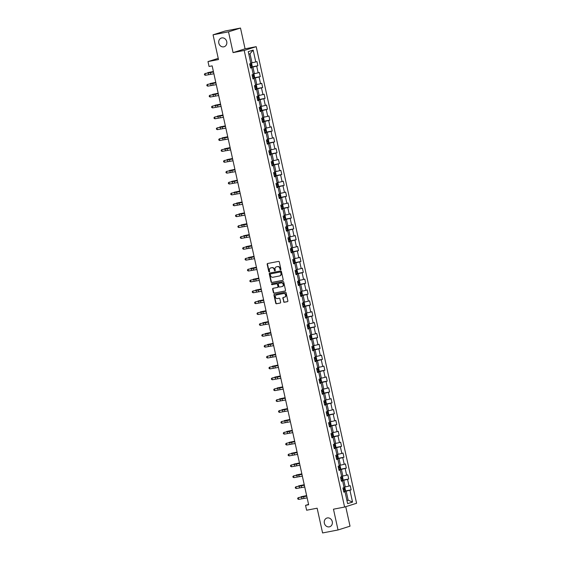 <?xml version="1.0" encoding="UTF-8"?>
<svg xmlns="http://www.w3.org/2000/svg" width="561" height="561" viewBox="0 0 561 561"><rect width="100%" height="100%" fill="white"/><g stroke="black" fill="none" stroke-linecap="round" stroke-linejoin="round"><path stroke-width="0.84" d="M280.591 269.792A0.491 0.435 -107.5 0 0 280.907 269.231L279.308 261.959A0.701 0.617 -107.5 0 0 278.551 261.391L267.632 263.502A0.701 0.617 -107.5 0 0 267.176 264.301L268.775 271.573A0.491 0.435 -107.5 0 0 269.624 271.405L269.42 270.465A2.244 1.978 -107.5 0 1 270.879 267.906L271.79 267.73A2.244 1.978 -107.5 0 1 274.21 269.539L274.42 270.486A0.491 0.435 -107.5 0 0 275.269 270.318L275.058 269.378A2.244 1.978 -107.5 0 1 276.517 266.812L277.429 266.636A2.244 1.978 -107.5 0 1 279.855 268.453L280.058 269.392A0.491 0.435 -107.5 0 0 280.591 269.792M327.336 517.936A4.572 4.025 -107.5 0 0 326.937 518.034A4.572 4.025 -107.5 0 0 324.412 523.385A4.572 4.025 -107.5 0 0 329.293 526.856A4.572 4.025 -107.5 0 0 329.693 526.758A4.572 4.025 -107.5 0 0 332.217 521.407A4.572 4.025 -107.5 0 0 327.336 517.936M221.798 37.924A4.572 4.025 -107.5 0 0 221.399 38.022A4.572 4.025 -107.5 0 0 218.874 43.372A4.572 4.025 -107.5 0 0 223.755 46.843A4.572 4.025 -107.5 0 0 224.155 46.745A4.572 4.025 -107.5 0 0 226.679 41.395A4.572 4.025 -107.5 0 0 221.798 37.924M283.586 301.685A0.701 0.617 -107.5 0 0 284.343 302.253L287.407 301.664A0.701 0.617 -107.5 0 0 287.863 300.857L286.089 292.786A0.701 0.617 -107.5 0 0 285.332 292.218L274.413 294.329A0.701 0.617 -107.5 0 0 273.957 295.128L275.731 303.199A0.701 0.617 -107.5 0 0 276.489 303.767L280.184 303.052A0.701 0.617 -107.5 0 0 280.64 302.253L279.883 298.796A0.701 0.617 -107.5 0 0 279.126 298.228L277.288 298.585A1.879 1.648 -107.5 0 1 276.489 294.925L283.677 293.536A1.879 1.648 -107.5 0 1 284.483 297.197L283.284 297.428A0.701 0.617 -107.5 0 0 282.828 298.228L283.908 301.58A0.701 0.617 -107.5 0 0 284.665 302.148L287.597 301.587M228.509 31.83L233.074 52.608L245.073 48.821L240.501 28.05L228.509 31.83L213.061 34.817L218.495 59.557L207.991 61.584L209.064 66.464L212.156 65.868L308.648 504.753L305.556 505.349L306.629 510.23L317.14 508.203L322.582 532.95L338.031 529.97L350.022 526.183L345.737 506.688M233.074 52.608L244.203 50.462L344.594 507.053L333.465 509.199L338.031 529.97M282.73 280.381A0.701 0.617 -107.5 0 0 283.186 279.581L281.412 271.503A0.701 0.617 -107.5 0 0 280.654 270.942L269.729 273.046A0.701 0.617 -107.5 0 0 269.273 273.845L271.047 281.924A0.701 0.617 -107.5 0 0 271.805 282.492L282.849 280.346M283.747 282.148L285.521 290.219A0.701 0.617 -107.5 0 1 285.065 291.019L274.147 293.13A0.701 0.617 -107.5 0 1 273.389 292.562L272.632 289.104A0.701 0.617 -107.5 0 1 273.088 288.305L277.513 287.449A0.701 0.617 -107.5 0 0 277.968 286.65L277.471 284.357A0.701 0.617 -107.5 0 0 276.713 283.789L272.099 284.679A0.491 0.435 -107.5 0 1 271.889 283.719L282.989 281.58A0.701 0.617 -107.5 0 1 283.747 282.148M213.061 34.817L225.052 31.03L240.501 28.05M244.203 50.462L256.195 46.675L356.586 503.266L344.594 507.053M343.641 491.303L351.123 489.858L350.204 485.672L349.019 486.05L347.547 479.353L348.732 478.982L347.813 474.802L346.628 475.174L345.155 468.484L346.34 468.105L345.422 463.926L344.237 464.298L342.764 457.608L343.949 457.236L343.03 453.05L341.845 453.421L340.373 446.731L341.558 446.36L340.639 442.18L339.454 442.552L337.988 435.855L339.167 435.483L338.248 431.304L337.063 431.675L335.597 424.986L336.775 424.607L335.857 420.427L334.672 420.799L333.206 414.109L334.384 413.738L333.465 409.551L332.287 409.93L330.815 403.233L331.993 402.861L331.074 398.682L329.896 399.053L328.423 392.356L329.602 391.985L328.683 387.805L327.505 388.177L326.032 381.487L327.21 381.115L326.292 376.929L325.114 377.301L323.641 370.611L324.826 370.239L323.9 366.053L322.722 366.431L321.25 359.734L322.435 359.363L321.509 355.183L320.331 355.555L318.858 348.865L320.043 348.486L319.125 344.307L317.94 344.678L316.467 337.988L317.652 337.617L316.734 333.43L315.548 333.802L314.076 327.112L315.261 326.74L314.342 322.554L313.157 322.933L311.685 316.236L312.87 315.864L311.951 311.685L310.766 312.056L309.293 305.366L310.478 304.988L309.56 300.808L308.375 301.18L306.902 294.49L308.087 294.118L307.169 289.932L305.983 290.303L304.511 283.614L305.696 283.242L304.777 279.062L303.592 279.434L302.12 272.737L303.305 272.365L302.386 268.186L301.201 268.558L299.728 261.868L300.913 261.489L299.995 257.31L298.81 257.681L297.337 250.991L298.522 250.62L297.603 246.433L296.418 246.812L294.946 240.115L296.131 239.743L295.212 235.564L294.027 235.936L292.554 229.246L293.74 228.867L292.821 224.688L291.636 225.059L290.17 218.369L291.348 217.998L290.43 213.811L289.245 214.183L287.779 207.493L288.957 207.121L288.038 202.935L286.853 203.313L285.388 196.616L286.566 196.245L285.647 192.065L284.462 192.437L282.996 185.747L284.175 185.368L283.256 181.189L282.078 181.561L280.605 174.871L281.783 174.499L280.865 170.313L279.687 170.684L278.214 163.994L279.392 163.623L278.473 159.436L277.295 159.815L275.823 153.118L277.008 152.746L276.082 148.567L274.904 148.938L273.431 142.249L274.617 141.87L273.691 137.69L272.513 138.062L271.04 131.372L272.225 131.001L271.3 126.814L270.122 127.186L268.649 120.496L269.834 120.124L268.915 115.945L267.73 116.316L266.258 109.619L267.443 109.248L266.524 105.068L265.339 105.44L263.866 98.75L265.051 98.371L264.133 94.192L262.948 94.564L261.475 87.874L262.66 87.502L261.742 83.316L260.556 83.694L259.084 76.997L260.269 76.626L259.35 72.446L258.165 72.818L256.693 66.128L257.878 65.749L256.959 61.57L255.774 61.941L253.172 50.09L248.243 51.647L250.851 63.498L249.666 63.87L250.585 68.049L251.77 67.678L250.522 67.762M351.123 489.858L349.938 490.23L352.546 502.081L347.617 503.638L345.015 491.787L343.83 492.158L342.911 487.972L344.096 487.6L342.624 480.91L341.439 481.282L340.52 477.102L341.705 476.731L340.232 470.034L339.047 470.406L338.129 466.226L339.314 465.854L337.841 459.157L336.656 459.536L335.737 455.35L336.923 454.978L335.45 448.288L334.265 448.66L333.346 444.48L334.531 444.102L333.059 437.412L331.874 437.783L330.955 433.604L332.14 433.232L330.667 426.535L329.482 426.914L328.564 422.728L329.749 422.356L328.276 415.666L327.091 416.038L326.172 411.851L327.358 411.479L325.885 404.79L324.7 405.161L323.781 400.982L324.966 400.603L323.494 393.913L322.309 394.285L321.39 390.105L322.575 389.734L321.102 383.037L319.924 383.415L318.999 379.229L320.184 378.857L318.711 372.167L317.533 372.539L316.607 368.353L317.792 367.981L316.32 361.291L315.142 361.663L314.216 357.483L315.401 357.105L313.929 350.415L312.75 350.786L311.832 346.607L313.01 346.235L311.537 339.538L310.359 339.917L309.441 335.73L310.619 335.359L309.146 328.669L307.968 329.041L307.049 324.854L308.227 324.482L306.762 317.792L305.577 318.164L304.658 313.985L305.836 313.613L304.371 306.916L303.185 307.288L302.267 303.108L303.445 302.737L301.979 296.04L300.794 296.418L299.876 292.232L301.054 291.86L299.588 285.17L298.403 285.542L297.484 281.363L298.669 280.984L297.197 274.294L296.012 274.666L295.093 270.486L296.278 270.114L294.805 263.418L293.62 263.796L292.702 259.61L293.887 259.238L292.414 252.548L291.229 252.92L290.31 248.733L291.496 248.362L290.023 241.672L288.838 242.043L287.919 237.864L289.104 237.485L287.632 230.795L286.447 231.167L285.528 226.988L286.713 226.616L285.24 219.919L284.055 220.298L283.137 216.111L284.322 215.74L282.849 209.05L281.664 209.421L280.745 205.235L281.931 204.863L280.458 198.173L279.273 198.545L278.354 194.365L279.539 193.987L278.067 187.297L276.882 187.669L275.963 183.489L277.148 183.117L275.675 176.42L274.49 176.799L273.572 172.613L274.757 172.241L273.284 165.551L272.106 165.923L271.18 161.736L272.365 161.365L270.893 154.675L269.715 155.046L268.789 150.867L269.974 150.495L268.502 143.798L267.324 144.17L266.398 139.991L267.583 139.619L266.11 132.929L264.932 133.301L264.014 129.114L265.192 128.742L263.719 122.053L262.541 122.424L261.622 118.245L262.8 117.866L261.328 111.176L260.15 111.548L259.231 107.368L260.409 106.997L258.944 100.3L257.758 100.678L256.84 96.492L258.018 96.12L256.552 89.43L255.367 89.802L254.449 85.616L255.627 85.244L254.161 78.554L252.976 78.926L252.057 74.746L253.235 74.368L251.77 67.678M341.312 480.721L343.781 480.244L345.253 486.934L343.998 487.172M341.376 480.994L342.624 480.91M345.253 486.934L349.019 486.05M343.781 480.244L347.547 479.353M338.921 469.845L341.39 469.368L342.862 476.058L341.607 476.303M338.984 470.118L340.232 470.034M342.862 476.058L346.628 475.174M341.39 469.368L345.155 468.484M336.53 458.968L338.998 458.491L340.471 465.188L339.216 465.427M336.593 459.242L337.841 459.157M340.471 465.188L344.237 464.298M338.998 458.491L342.764 457.608M334.139 448.092L336.607 447.615L338.08 454.312L336.824 454.55M334.202 448.365L335.45 448.288M338.08 454.312L341.845 453.421M336.607 447.615L340.373 446.731M331.754 437.222L334.216 436.746L335.688 443.435L334.433 443.674M331.81 437.496L333.059 437.412M335.688 443.435L339.454 442.552M334.216 436.746L337.988 435.855M329.363 426.346L331.824 425.869L333.297 432.559L332.042 432.804M329.419 426.619L330.667 426.535M333.297 432.559L337.063 431.675M331.824 425.869L335.597 424.986M326.972 415.47L329.433 414.993L330.906 421.69L329.658 421.928M327.028 415.743L328.276 415.666M330.906 421.69L334.672 420.799M329.433 414.993L333.206 414.109M324.581 404.593L327.042 404.123L328.515 410.813L327.266 411.052M324.637 404.867L325.885 404.79M328.515 410.813L332.287 409.93M327.042 404.123L330.815 403.233M322.189 393.724L324.651 393.247L326.123 399.937L324.875 400.182M322.245 393.997L323.494 393.913M326.123 399.937L329.896 399.053M324.651 393.247L328.423 392.356M319.798 382.847L322.259 382.371L323.732 389.061L322.484 389.306M319.854 383.121L321.102 383.037M323.732 389.061L327.505 388.177M322.259 382.371L326.032 381.487M317.407 371.971L319.868 371.494L321.341 378.191L320.093 378.43M317.463 372.245L318.711 372.167M321.341 378.191L325.114 377.301M319.868 371.494L323.641 370.611M315.016 361.095L317.477 360.625L318.95 367.315L317.701 367.553M315.072 361.375L316.32 361.291M318.95 367.315L322.722 366.431M317.477 360.625L321.25 359.734M312.624 350.225L315.086 349.748L316.558 356.438L315.31 356.684M312.687 350.499L313.929 350.415M316.558 356.438L320.331 355.555M315.086 349.748L318.858 348.865M310.233 339.349L312.701 338.872L314.167 345.562L312.919 345.807M310.296 339.622L311.537 339.538M314.167 345.562L317.94 344.678M312.701 338.872L316.467 337.988M307.842 328.473L310.31 327.996L311.776 334.693L310.528 334.931M307.905 328.746L309.146 328.669M311.776 334.693L315.548 333.802M310.31 327.996L314.076 327.112M305.45 317.603L307.919 317.126L309.384 323.816L308.136 324.055M305.514 317.877L306.762 317.792M309.384 323.816L313.157 322.933M307.919 317.126L311.685 316.236M303.059 306.727L305.528 306.25L306.993 312.94L305.745 313.185M303.122 307L304.371 306.916M306.993 312.94L310.766 312.056M305.528 306.25L309.293 305.366M300.668 295.85L303.136 295.374L304.609 302.07L303.354 302.309M300.731 296.124L301.979 296.04M304.609 302.07L308.375 301.18M303.136 295.374L306.902 294.49M298.277 284.974L300.745 284.497L302.218 291.194L300.962 291.432M298.34 285.247L299.588 285.17M302.218 291.194L305.983 290.303M300.745 284.497L304.511 283.614M295.885 274.105L298.354 273.628L299.826 280.318L298.571 280.556M295.949 274.378L297.197 274.294M299.826 280.318L303.592 279.434M298.354 273.628L302.12 272.737M293.494 263.228L295.963 262.751L297.435 269.441L296.18 269.687M293.557 263.502L294.805 263.418M297.435 269.441L301.201 268.558M295.963 262.751L299.728 261.868M291.103 252.352L293.571 251.875L295.044 258.572L293.789 258.81M291.166 252.625L292.414 252.548M295.044 258.572L298.81 257.681M293.571 251.875L297.337 250.991M288.712 241.475L291.18 241.006L292.653 247.696L291.397 247.934M288.775 241.749L290.023 241.672M292.653 247.696L296.418 246.812M291.18 241.006L294.946 240.115M286.32 230.606L288.789 230.129L290.261 236.819L289.006 237.065M286.383 230.88L287.632 230.795M290.261 236.819L294.027 235.936M288.789 230.129L292.554 229.246M283.936 219.73L286.398 219.253L287.87 225.943L286.615 226.188M283.992 220.003L285.24 219.919M287.87 225.943L291.636 225.059M286.398 219.253L290.17 218.369M281.545 208.853L284.006 208.376L285.479 215.073L284.224 215.312M281.601 209.127L282.849 209.05M285.479 215.073L289.245 214.183M284.006 208.376L287.779 207.493M279.154 197.977L281.615 197.507L283.088 204.197L281.839 204.435M279.21 198.257L280.458 198.173M283.088 204.197L286.853 203.313M281.615 197.507L285.388 196.616M276.762 187.108L279.224 186.631L280.696 193.321L279.448 193.566M276.818 187.381L278.067 187.297M280.696 193.321L284.462 192.437M279.224 186.631L282.996 185.747M274.371 176.231L276.832 175.754L278.305 182.444L277.057 182.69M274.427 176.505L275.675 176.42M278.305 182.444L282.078 181.561M276.832 175.754L280.605 174.871M271.98 165.355L274.441 164.878L275.914 171.575L274.666 171.813M272.036 165.628L273.284 165.551M275.914 171.575L279.687 170.684M274.441 164.878L278.214 163.994M269.589 154.485L272.05 154.009L273.523 160.698L272.274 160.937M269.645 154.759L270.893 154.675M273.523 160.698L277.295 159.815M272.05 154.009L275.823 153.118M267.197 143.609L269.659 143.132L271.131 149.822L269.883 150.067M267.253 143.882L268.502 143.798M271.131 149.822L274.904 148.938M269.659 143.132L273.431 142.249M264.806 132.733L267.267 132.256L268.74 138.953L267.492 139.191M264.869 133.006L266.11 132.929M268.74 138.953L272.513 138.062M267.267 132.256L271.04 131.372M262.415 121.856L264.883 121.386L266.349 128.076L265.101 128.315M262.478 122.13L263.719 122.053M266.349 128.076L270.122 127.186M264.883 121.386L268.649 120.496M260.024 110.987L262.492 110.51L263.958 117.2L262.709 117.438M260.087 111.26L261.328 111.176M263.958 117.2L267.73 116.316M262.492 110.51L266.258 109.619M257.632 100.11L260.101 99.634L261.566 106.324L260.318 106.569M257.695 100.384L258.944 100.3M261.566 106.324L265.339 105.44M260.101 99.634L263.866 98.75M255.241 89.234L257.709 88.757L259.175 95.454L257.927 95.693M255.304 89.508L256.552 89.43M259.175 95.454L262.948 94.564M257.709 88.757L261.475 87.874M252.85 78.358L255.318 77.888L256.791 84.578L255.535 84.816M252.913 78.631L254.161 78.554M256.791 84.578L260.556 83.694M255.318 77.888L259.084 76.997M250.458 67.488L252.927 67.011L254.399 73.701L253.144 73.947M254.399 73.701L258.165 72.818M252.927 67.011L256.693 66.128M253.172 50.09L250.01 53.765L252.008 62.825L250.753 63.07M252.008 62.825L255.774 61.941M245.073 48.821L256.195 46.675M308.571 504.402L305.556 505.349M218.236 58.358L207.991 61.584M250.01 53.765L248.796 54.151M346.908 500.419L348.164 500.181L346.172 491.113L343.704 491.59M346.943 500.566L348.164 500.181L352.546 502.081M343.767 491.864L345.015 491.787M346.172 491.113L349.938 490.23M250.395 67.194L257.878 65.749M252.787 78.07L260.269 76.626M255.178 88.947L262.66 87.502M257.569 99.816L265.051 98.371M259.96 110.692L267.443 109.248M262.352 121.569L269.834 120.124M264.743 132.445L272.225 131.001M267.134 143.314L274.617 141.87M269.525 154.191L277.008 152.746M271.917 165.067L279.392 163.623M274.308 175.937L281.783 174.499M276.699 186.813L284.175 185.368M279.083 197.689L286.566 196.245M281.475 208.566L288.957 207.121M283.866 219.435L291.348 217.998M286.257 230.312L293.74 228.867M288.649 241.188L296.131 239.743M291.04 252.064L298.522 250.62M293.431 262.934L300.913 261.489M295.822 273.81L303.305 272.365M298.214 284.686L305.696 283.242M300.605 295.556L308.087 294.118M302.996 306.432L310.478 304.988M305.387 317.309L312.87 315.864M307.779 328.185L315.261 326.74M310.17 339.054L317.652 337.617M312.561 349.931L320.043 348.486M314.952 360.807L322.435 359.363M317.344 371.684L324.826 370.239M319.735 382.553L327.21 381.115M322.126 393.429L329.602 391.985M324.517 404.306L331.993 402.861M326.909 415.182L334.384 413.738M329.293 426.051L336.775 424.607M331.684 436.928L339.167 435.483M334.075 447.804L341.558 446.36M336.467 458.674L343.949 457.236M338.858 469.55L346.34 468.105M341.249 480.426L348.732 478.982M280.781 269.694A0.491 0.435 -107.5 0 1 280.381 269.294L280.177 268.354A2.244 1.978 -107.5 0 0 277.751 266.538L277.429 266.636M276.846 266.713L276.517 266.812A2.244 1.978 -107.5 0 1 276.846 266.713L277.751 266.538M270.851 267.913A2.244 1.978 -107.5 0 1 271.201 267.8L272.113 267.625A2.244 1.978 -107.5 0 1 274.532 269.441L274.743 270.381A0.491 0.435 -107.5 0 0 275.142 270.781M267.765 263.474A0.701 0.617 -107.5 0 0 267.499 264.203L269.098 271.468A0.491 0.435 -107.5 0 0 269.497 271.868M269.862 273.018A0.701 0.617 -107.5 0 0 269.603 273.747L271.377 281.818A0.701 0.617 -107.5 0 0 272.134 282.386L282.919 280.304M280.724 272.422A0.491 0.435 -107.5 0 0 280.198 272.029L270.612 273.873A0.491 0.435 -107.5 0 0 270.29 274.434L270.507 275.43A2.244 1.978 -107.5 0 0 272.934 277.246L279.483 275.977A2.244 1.978 -107.5 0 0 280.942 273.417L281.047 272.323A0.491 0.435 -107.5 0 0 280.521 271.924L280.198 272.029M270.851 273.796A0.491 0.435 -107.5 0 1 270.935 273.775L280.521 271.924M279.834 275.872A2.244 1.978 -107.5 0 0 281.271 273.312L280.942 273.417M281.047 272.323L281.271 273.312M285.261 290.942L274.147 293.13M273.221 288.277A0.701 0.617 -107.5 0 0 272.955 289.006L273.712 292.456A0.701 0.617 -107.5 0 0 274.469 293.024M277.632 287.414L277.842 287.344A0.701 0.617 -107.5 0 0 278.298 286.545L277.793 284.252A0.701 0.617 -107.5 0 0 277.036 283.684L272.099 284.679M272.057 283.691A0.491 0.435 -107.5 0 0 272.422 284.574M282.113 286.566A1.879 1.648 -107.5 0 0 281.306 282.905L278.775 283.389A0.701 0.617 -107.5 0 0 278.319 284.196L278.824 286.482A0.701 0.617 -107.5 0 0 279.581 287.05L282.113 286.566M282.435 286.461A1.879 1.648 -107.5 0 0 281.629 282.8L281.306 282.905M278.978 283.326A0.701 0.617 -107.5 0 1 279.098 283.291L281.629 282.8M283.417 297.4A0.701 0.617 -107.5 0 0 283.151 298.129L283.908 301.58M284.806 297.092A1.879 1.648 -107.5 0 0 283.999 293.431L283.677 293.536M276.811 294.82L276.489 294.925A1.879 1.648 -107.5 0 1 276.811 294.82L283.999 293.431M274.546 294.301A0.701 0.617 -107.5 0 0 274.28 295.023L276.054 303.101A0.701 0.617 -107.5 0 0 276.811 303.662L280.381 302.975M250.374 67.096L251.679 66.766L252.17 65.861L251.714 63.772L250.809 63.309M250.087 65.77L251.069 65.532L250.886 64.697L249.897 64.936M249.996 64.866L250.073 65.728M213.39 71.492L207.773 72.635L213.411 71.577M213.888 73.772L205.424 75.279L205.046 73.54L204.414 74.185L204.569 74.886L205.424 75.279M213.51 72.025L205.046 73.54L213.475 71.878M252.766 77.972L254.07 77.642L254.561 76.738L254.105 74.648L253.2 74.185M252.471 76.647L253.46 76.408L253.27 75.567L252.289 75.812M252.387 75.742L252.464 76.605M215.782 82.362L210.165 83.512L215.803 82.446M255.157 88.848L256.461 88.512L256.952 87.614L256.496 85.517L255.592 85.062M254.862 87.523L255.851 87.278L255.662 86.443L254.68 86.689M254.778 86.618L254.855 87.474M218.173 93.238L212.556 94.381L218.187 93.322M216.28 84.648L207.815 86.156L207.437 84.416L206.806 85.062L206.96 85.756L207.815 86.156M215.901 82.902L207.437 84.416L215.866 82.755M218.671 95.517L210.207 97.032L209.828 95.286L209.197 95.938L209.351 96.632L210.207 97.032M218.292 93.778L209.828 95.286L218.257 93.631M258.081 95.903L258.887 96.394L259.343 98.484L258.859 99.367L258.102 95.917M258.859 99.367L257.548 99.718M257.254 98.399L258.242 98.154L258.053 97.319L257.071 97.558M257.169 97.488L257.247 98.35M220.564 104.115L214.947 105.258L220.578 104.199M260.472 106.779L261.279 107.27L261.735 109.36L261.251 110.244L260.493 106.786M261.251 110.244L259.939 110.594M259.645 109.269L260.634 109.03L260.444 108.196L259.463 108.434M259.561 108.364L259.638 109.227M222.955 114.991L217.338 116.134L222.969 115.075M262.864 117.649L263.67 118.147L264.126 120.236L263.642 121.113L262.885 117.663M263.642 121.113L262.331 121.471M262.036 120.145L263.025 119.907L262.836 119.065L261.854 119.311M261.945 119.241L262.029 120.103M225.347 125.86L219.73 127.01L225.361 125.945M221.062 106.394L212.598 107.901L212.219 106.162L211.588 106.807L211.742 107.509L212.598 107.901M220.683 104.655L212.219 106.162L220.648 104.5M223.453 117.27L214.989 118.778L214.611 117.039L213.979 117.684L214.134 118.385L214.989 118.778M223.075 115.524L214.611 117.039L223.04 115.377M225.845 128.146L217.38 129.654L217.002 127.908L216.371 128.56L216.525 129.254L217.38 129.654M225.466 126.4L217.002 127.908L225.431 126.253M264.722 132.347L266.026 132.01L266.517 131.113L266.061 129.016L265.15 128.56M264.427 131.022L265.409 130.776L265.227 129.942L264.245 130.18M264.336 130.117L264.42 130.972M227.738 136.737L222.121 137.88L227.752 136.821M228.236 139.016L219.772 140.531L219.393 138.784L218.762 139.437L218.916 140.131L219.772 140.531M227.857 137.277L219.393 138.784L227.822 137.122M267.113 143.216L268.41 142.887L268.908 141.982L268.453 139.892L267.541 139.43M266.819 141.898L267.8 141.653L267.618 140.818L266.636 141.056M266.727 140.986L266.812 141.849M230.129 147.613L224.512 148.756L230.143 147.697M230.627 149.892L222.163 151.4L221.777 149.661L221.153 150.306L221.307 151.007L222.163 151.4M230.241 148.153L221.777 149.661L230.213 147.999M270.037 150.278L270.837 150.769L271.3 152.858L270.816 153.735L270.058 150.285M270.816 153.735L269.504 154.093M269.21 152.767L270.192 152.529L270.009 151.694L269.028 151.933M269.119 151.863L269.203 152.725M232.52 158.483L226.903 159.633L232.535 158.567M233.018 160.769L224.554 162.276L224.169 160.537L223.544 161.182L223.699 161.884L224.554 162.276M232.633 159.022L224.169 160.537L232.605 158.875M273.193 164.632L272.429 161.147L273.228 161.645L273.691 163.735L273.207 164.611L271.896 164.969M271.601 163.644L272.583 163.405L272.401 162.564L271.419 162.809M271.51 162.739L271.594 163.602M234.905 169.359L229.295 170.509L234.926 169.443M235.41 171.645L226.946 173.153L226.56 171.407L225.936 172.059L226.09 172.753L226.946 173.153M235.024 169.899L226.56 171.407L234.996 169.752M274.82 172.024L275.619 172.515L276.082 174.611L275.598 175.488L274.841 172.038M275.598 175.488L274.287 175.845M273.992 174.52L274.974 174.275L274.792 173.44L273.81 173.679M273.901 173.608L273.985 174.471M237.296 180.235L231.686 181.378L237.317 180.319M237.801 182.514L229.337 184.029L228.951 182.283L228.327 182.935L228.481 183.629L229.337 184.029M237.415 180.775L228.951 182.283L237.387 180.621M277.211 182.9L278.011 183.391L278.473 185.481L277.99 186.364L277.232 182.914M277.99 186.364L276.671 186.715M276.384 185.389L277.365 185.151L277.183 184.317L276.201 184.555M276.293 184.485L276.377 185.347M239.687 191.112L234.077 192.255L239.708 191.196M240.192 193.391L231.728 194.898L231.342 193.159L230.718 193.804L230.873 194.506L231.728 194.898M239.806 191.645L231.342 193.159L239.778 191.497M279.602 193.776L280.402 194.267L280.865 196.357L280.381 197.234L279.623 193.783M280.381 197.234L279.062 197.591M278.775 196.266L279.757 196.027L279.574 195.186L278.593 195.431M278.684 195.361L278.768 196.224M242.079 201.981L236.469 203.131L242.1 202.065M242.583 204.267L234.119 205.775L233.734 204.036L233.11 204.681L233.257 205.375L234.119 205.775M242.198 202.521L233.734 204.036L242.17 202.374M281.454 208.468L282.758 208.131L283.256 207.233L282.793 205.144L281.888 204.681M282.772 208.11L281.888 204.667M281.166 207.142L282.148 206.897L281.966 206.062L280.984 206.308M281.075 206.238L281.152 207.1M244.47 212.857L238.86 214L244.491 212.942M244.975 215.136L236.511 216.651L236.125 214.905L235.501 215.557L235.648 216.251L236.511 216.651M244.589 213.397L236.125 214.905L244.554 213.25M283.845 219.344L285.149 219.007L285.647 218.103L285.184 216.013L284.28 215.55M285.163 218.986L284.28 215.543M283.557 218.019L284.539 217.773L284.357 216.939L283.375 217.177M283.466 217.107L283.543 217.97M246.861 223.734L241.251 224.877L246.882 223.818M247.366 226.013L238.902 227.528L238.516 225.781L237.892 226.434L238.039 227.128L238.902 227.528M246.98 224.274L238.516 225.781L246.945 224.12M286.776 226.399L287.576 226.889L288.038 228.979L287.555 229.863L286.236 230.213M287.541 229.884L286.797 226.413M285.949 228.888L286.93 228.65L286.748 227.815L285.766 228.054M285.858 227.983L285.935 228.846M249.252 234.61L243.635 235.753L249.273 234.694M249.757 236.889L241.293 238.397L240.907 236.658L240.276 237.303L240.431 238.004L241.293 238.397M249.372 235.143L240.907 236.658L249.336 234.996M289.167 237.275L289.967 237.766L290.43 239.856L289.946 240.732L289.188 237.282M289.946 240.732L288.627 241.09M288.34 239.764L289.322 239.526L289.139 238.684L288.151 238.93M288.249 238.86L288.326 239.722M251.644 245.48L246.027 246.63L251.665 245.564M252.148 247.766L243.684 249.273L243.299 247.534L242.668 248.179L242.822 248.874L243.684 249.273M251.763 246.02L243.299 247.534L251.728 245.872M291.559 248.144L292.358 248.635L292.821 250.732L292.337 251.609L291.58 248.158M292.337 251.609L291.019 251.966M290.731 250.641L291.713 250.395L291.531 249.561L290.542 249.806M290.64 249.736L290.717 250.592M254.035 256.356L248.418 257.499L254.056 256.44M254.54 258.635L246.076 260.15L245.69 258.404L245.059 259.056L245.213 259.75L246.076 260.15M254.154 256.896L245.69 258.404L254.119 256.749M293.41 262.836L294.714 262.506L295.212 261.601L294.749 259.512L293.845 259.049M293.123 261.517L294.104 261.272L293.922 260.437L292.933 260.676M293.031 260.606L293.108 261.468M256.426 267.232L250.809 268.375L256.447 267.317M256.931 269.511L248.467 271.019L248.081 269.28L247.45 269.925L247.604 270.626L248.467 271.019M256.545 267.772L248.081 269.28L256.51 267.618M296.341 269.897L297.141 270.388L297.603 272.478L297.12 273.361L296.355 269.904M297.12 273.361L295.801 273.712M295.514 272.387L296.496 272.148L296.313 271.314L295.324 271.552M295.423 271.482L295.5 272.344M258.817 278.109L253.2 279.252L258.838 278.193M259.322 280.388L250.858 281.895L250.472 280.156L249.841 280.802L249.996 281.503L250.858 281.895M258.937 278.642L250.472 280.156L258.901 278.494M298.193 284.588L299.497 284.252L299.988 283.354L299.532 281.264L298.627 280.802M299.511 284.231L298.62 280.788M297.905 283.263L298.887 283.025L298.704 282.183L297.716 282.428M297.814 282.358L297.891 283.221M261.209 288.978L255.592 290.128L261.23 289.062M261.707 291.264L253.242 292.772L252.864 291.026L252.233 291.678L252.387 292.372L253.242 292.772M261.328 289.518L252.864 291.026L261.293 289.371M300.584 295.465L301.888 295.128L302.379 294.23L301.923 292.134L301.019 291.678M300.289 294.139L301.278 293.894L301.089 293.059L300.107 293.298M300.205 293.235L300.282 294.09M263.6 299.855L257.983 300.998L263.621 299.939M264.098 302.134L255.634 303.648L255.255 301.902L254.624 302.554L254.778 303.249L255.634 303.648M263.719 300.394L255.255 301.902L263.684 300.24M303.508 302.519L304.314 303.01L304.77 305.1L304.293 305.983L303.529 302.533M304.293 305.983L302.975 306.334M302.681 305.016L303.669 304.77L303.48 303.936L302.498 304.174M302.596 304.104L302.674 304.967M265.991 310.731L260.374 311.874L266.005 310.815M266.489 313.01L258.025 314.518L257.646 312.779L257.015 313.424L257.169 314.125L258.025 314.518M266.11 311.271L257.646 312.779L266.075 311.117M305.366 317.21L306.671 316.881L307.162 315.976L306.706 313.887L305.801 313.424M305.072 315.885L306.061 315.647L305.871 314.812L304.889 315.051M304.988 314.98L305.065 315.843M268.382 321.6L262.765 322.75L268.396 321.684M268.88 323.886L260.416 325.394L260.038 323.655L259.406 324.3L259.561 325.001L260.416 325.394M268.502 322.14L260.038 323.655L268.467 321.993M308.291 324.265L309.097 324.763L309.553 326.853L309.069 327.729L308.312 324.279M309.069 327.729L307.758 328.087M307.463 326.761L308.452 326.523L308.262 325.682L307.281 325.927M307.379 325.857L307.456 326.719M270.774 332.477L265.157 333.627L270.788 332.561M271.272 334.763L262.807 336.27L262.429 334.524L261.798 335.176L261.952 335.871L262.807 336.27M270.893 333.017L262.429 334.524L270.858 332.869M310.682 335.141L311.488 335.632L311.944 337.729L311.46 338.606L310.703 335.155M311.46 338.606L310.149 338.963M309.854 337.638L310.843 337.392L310.654 336.558L309.672 336.796M309.763 336.726L309.847 337.589M273.165 343.353L267.548 344.496L273.179 343.437M273.663 345.632L265.199 347.147L264.82 345.401L264.189 346.053L264.343 346.747L265.199 347.147M273.284 343.893L264.82 345.401L273.249 343.739M313.073 346.018L313.88 346.509L314.335 348.598L313.851 349.482L313.094 346.032M313.851 349.482L312.54 349.833M312.246 348.507L313.227 348.269L313.045 347.434L312.063 347.673M312.154 347.603L312.239 348.465M275.556 354.229L269.939 355.372L275.57 354.314M276.054 356.508L267.59 358.016L267.211 356.277L266.58 356.922L266.734 357.623L267.59 358.016M275.675 354.762L267.211 356.277L275.64 354.615M314.931 360.709L316.229 360.379L316.727 359.475L316.271 357.385L315.359 356.922M314.637 359.384L315.619 359.145L315.436 358.304L314.455 358.549M314.546 358.479L314.63 359.342M277.947 365.099L272.33 366.249L277.961 365.183M278.445 367.385L269.981 368.893L269.596 367.153L268.971 367.799L269.126 368.493L269.981 368.893M278.06 365.639L269.596 367.153L278.032 365.492M317.323 371.585L318.62 371.249L319.118 370.351L318.655 368.261L317.75 367.799M317.028 370.26L318.01 370.015L317.828 369.18L316.846 369.426M316.937 369.355L317.021 370.218M280.339 375.975L274.722 377.118L280.353 376.059M280.837 378.254L272.373 379.769L271.987 378.023L271.363 378.675L271.517 379.369L272.373 379.769M280.451 376.515L271.987 378.023L280.423 376.368M320.247 378.64L321.046 379.131L321.509 381.221L321.025 382.104L320.268 378.654M321.025 382.104L319.714 382.462M319.419 381.136L320.401 380.891L320.219 380.056L319.237 380.295M319.328 380.225L319.412 381.087M282.723 386.852L277.113 387.995L282.744 386.936M283.228 389.131L274.764 390.645L274.378 388.899L273.754 389.551L273.908 390.246L274.764 390.645M282.842 387.392L274.378 388.899L282.814 387.237M322.638 389.516L323.438 390.007L323.9 392.097L323.416 392.981L322.659 389.53M323.416 392.981L322.105 393.331M321.811 392.006L322.792 391.767L322.61 390.933L321.628 391.171M321.719 391.101L321.804 391.964M285.114 397.728L279.504 398.871L285.135 397.812M285.619 400.007L277.155 401.515L276.769 399.776L276.145 400.421L276.3 401.122L277.155 401.515M285.233 398.261L276.769 399.776L285.205 398.114M325.029 400.386L325.829 400.884L326.292 402.973L325.808 403.85L325.05 400.4M325.808 403.85L324.496 404.208M324.202 402.882L325.184 402.644L325.001 401.802L324.02 402.048M324.111 401.978L324.195 402.84M287.505 408.597L281.895 409.747L287.527 408.681M288.01 410.883L279.546 412.391L279.161 410.645L278.536 411.297L278.691 411.991L279.546 412.391M287.625 409.137L279.161 410.645L287.597 408.99M327.421 411.262L328.22 411.753L328.683 413.85L328.199 414.726L327.442 411.276M328.199 414.726L326.881 415.084M326.593 413.759L327.575 413.513L327.393 412.679L326.411 412.924M326.502 412.854L326.586 413.709M289.897 419.474L284.287 420.617L289.918 419.558M290.402 421.753L281.938 423.267L281.552 421.521L280.928 422.174L281.082 422.868L281.938 423.267M290.016 420.014L281.552 421.521L289.988 419.866M329.812 422.138L330.611 422.629L331.074 424.719L330.59 425.603L329.833 422.153M330.59 425.603L329.272 425.953M328.984 424.635L329.966 424.389L329.784 423.555L328.802 423.793M328.893 423.723L328.97 424.586M292.288 430.35L286.678 431.493L292.309 430.434M292.793 432.629L284.329 434.137L283.943 432.398L283.319 433.043L283.466 433.744L284.329 434.137M292.407 430.89L283.943 432.398L292.372 430.736M331.663 436.83L332.968 436.5L333.465 435.595L333.003 433.506L332.098 433.043M332.982 436.479L332.098 433.036M331.376 435.504L332.357 435.266L332.175 434.431L331.193 434.67M331.285 434.6L331.362 435.462M294.679 441.227L289.069 442.37L294.7 441.311M295.184 443.506L286.72 445.013L286.334 443.274L285.71 443.919L285.858 444.621L286.72 445.013M294.798 441.759L286.334 443.274L294.763 441.612M334.054 447.706L335.359 447.369L335.857 446.472L335.394 444.382L334.489 443.919M335.373 447.348L334.489 443.905M333.767 446.381L334.749 446.142L334.566 445.301L333.585 445.546M333.676 445.476L333.753 446.339M297.071 452.096L291.461 453.246L297.092 452.18M297.575 454.382L289.111 455.89L288.726 454.144L288.102 454.796L288.249 455.49L289.111 455.89M297.19 452.636L288.726 454.144L297.155 452.489M336.986 454.761L337.785 455.252L338.248 457.348L337.764 458.225L336.446 458.582M337.75 458.246L337.007 454.775M336.158 457.257L337.14 457.012L336.958 456.177L335.976 456.416M336.067 456.352L336.144 457.208M299.462 462.972L293.845 464.115L299.483 463.056M299.967 465.251L291.503 466.766L291.117 465.02L290.486 465.672L290.64 466.366L291.503 466.766M299.581 463.512L291.117 465.02L299.546 463.358M339.377 465.637L340.176 466.128L340.639 468.218L340.155 469.101L339.398 465.651M340.155 469.101L338.837 469.452M338.549 468.126L339.531 467.888L339.349 467.054L338.36 467.292M338.458 467.222L338.535 468.084M301.853 473.849L296.236 474.992L301.874 473.933M302.358 476.128L293.894 477.635L293.508 475.896L292.877 476.541L293.031 477.243L293.894 477.635M301.972 474.389L293.508 475.896L301.937 474.234M341.768 476.513L342.568 477.004L343.03 479.094L342.547 479.971L341.789 476.52M342.547 479.971L341.228 480.328M340.941 479.003L341.922 478.764L341.74 477.93L340.751 478.168M340.85 478.098L340.927 478.961M304.244 484.718L298.627 485.868L304.265 484.802M304.749 487.004L296.285 488.512L295.899 486.773L295.268 487.418L295.423 488.119L296.285 488.512M304.364 485.258L295.899 486.773L304.328 485.111M343.62 491.205L344.924 490.868L345.422 489.97L344.959 487.881L344.054 487.418M343.332 489.879L344.314 489.641L344.131 488.799L343.143 489.045M343.241 488.975L343.318 489.837M306.636 495.594L301.019 496.744L306.657 495.679M307.14 497.88L298.676 499.388L298.291 497.642L297.66 498.294L297.814 498.988L298.676 499.388M306.755 496.134L298.291 497.642L306.72 495.987M251.693 66.745L250.928 63.295M250.178 65.7L251.069 65.532M210.705 74.241L210.319 72.495M208.727 74.599L208.341 72.86M254.084 77.614L253.32 74.164M252.569 76.577L253.46 76.408M256.475 88.491L255.711 85.041M254.96 87.453L255.851 87.278M213.096 85.111L212.71 83.372M211.118 85.475L210.733 83.736M215.48 95.987L215.101 94.248M213.51 96.352L213.124 94.606M257.352 98.329L258.242 98.154M259.743 109.199L260.634 109.03M262.134 120.075L263.025 119.907M217.871 106.863L217.493 105.117M215.901 107.228L215.515 105.482M220.263 117.74L219.884 115.994M218.292 118.098L217.906 116.358M222.654 128.609L222.275 126.87M220.676 128.974L220.298 127.235M266.033 131.989L265.276 128.539M264.526 130.951L265.409 130.776M225.045 139.486L224.666 137.74M223.068 139.85L222.689 138.104M268.424 142.866L267.667 139.416M266.917 141.828L267.8 141.653M227.436 150.362L227.058 148.616M225.459 150.727L225.08 148.981M269.308 152.697L270.192 152.529M229.828 161.231L229.449 159.492M227.85 161.596L227.471 159.857M271.692 163.574L272.583 163.405M232.219 172.108L231.833 170.369M230.241 172.472L229.863 170.726M274.084 174.45L274.974 174.275M234.61 182.984L234.225 181.238M232.633 183.349L232.254 181.603M276.475 185.319L277.365 185.151M237.001 193.861L236.616 192.114M235.024 194.218L234.645 192.479M278.866 196.196L279.757 196.027M239.393 204.73L239.007 202.991M237.415 205.095L237.037 203.355M281.257 207.072L282.148 206.897M241.784 215.606L241.398 213.867M239.806 215.971L239.421 214.225M283.649 217.949L284.539 217.773M244.175 226.483L243.79 224.737M242.198 226.847L241.812 225.101M286.04 228.818L286.93 228.65M246.567 237.359L246.181 235.613M244.589 237.717L244.203 235.978M288.431 239.694L289.322 239.526M248.958 248.228L248.572 246.489M246.98 248.593L246.595 246.854M290.822 250.571L291.713 250.395M251.349 259.105L250.963 257.366M249.372 259.47L248.986 257.723M294.728 262.485L293.971 259.035M293.214 261.447L294.104 261.272M253.74 269.981L253.355 268.235M251.763 270.346L251.377 268.6M295.605 272.316L296.496 272.148M256.132 280.858L255.746 279.112M254.154 281.215L253.768 279.476M297.996 283.193L298.887 283.025M258.523 291.727L258.137 289.988M256.545 292.092L256.16 290.353M301.902 295.107L301.138 291.657M300.387 294.069L301.278 293.894M260.914 302.603L260.528 300.857M258.937 302.968L258.551 301.222M302.779 304.946L303.669 304.77M263.298 313.48L262.92 311.734M261.328 313.844L260.942 312.098M306.678 316.853L305.92 313.403M305.17 315.815L306.061 315.647M265.69 324.349L265.311 322.61M263.719 324.714L263.333 322.975M307.561 326.691L308.452 326.523M268.081 335.226L267.702 333.486M266.11 335.59L265.725 333.844M309.953 337.568L310.843 337.392M270.472 346.102L270.093 344.356M268.502 346.467L268.116 344.72M312.344 348.437L313.227 348.269M272.863 356.978L272.485 355.232M270.886 357.336L270.507 355.597M316.243 360.351L315.485 356.901M314.735 359.313L315.619 359.145M275.255 367.848L274.876 366.109M273.277 368.212L272.898 366.473M318.634 371.228L317.877 367.778M317.126 370.19L318.01 370.015M277.646 378.724L277.267 376.985M275.668 379.089L275.29 377.343M319.518 381.066L320.401 380.891M280.037 389.6L279.651 387.854M278.06 389.965L277.681 388.219M321.902 391.936L322.792 391.767M282.428 400.477L282.043 398.731M280.451 400.835L280.072 399.095M324.293 402.812L325.184 402.644M284.82 411.346L284.434 409.607M282.842 411.711L282.464 409.972M326.684 413.688L327.575 413.513M287.211 422.223L286.825 420.484M285.233 422.587L284.855 420.841M329.076 424.565L329.966 424.389M289.602 433.099L289.217 431.353M287.625 433.464L287.239 431.718M331.467 435.434L332.357 435.266M291.993 443.968L291.608 442.229M290.016 444.333L289.63 442.594M333.858 446.311L334.749 446.142M294.385 454.845L293.999 453.106M292.407 455.209L292.022 453.47M336.249 457.187L337.14 457.012M296.776 465.721L296.39 463.975M294.798 466.086L294.413 464.34M338.641 468.063L339.531 467.888M299.167 476.598L298.782 474.851M297.19 476.962L296.804 475.216M341.032 478.933L341.922 478.764M301.559 487.467L301.173 485.728M299.581 487.832L299.195 486.092M344.938 490.847L344.181 487.397M343.423 489.809L344.314 489.641M303.95 498.343L303.564 496.604M301.972 498.708L301.587 496.962"/></g></svg>
